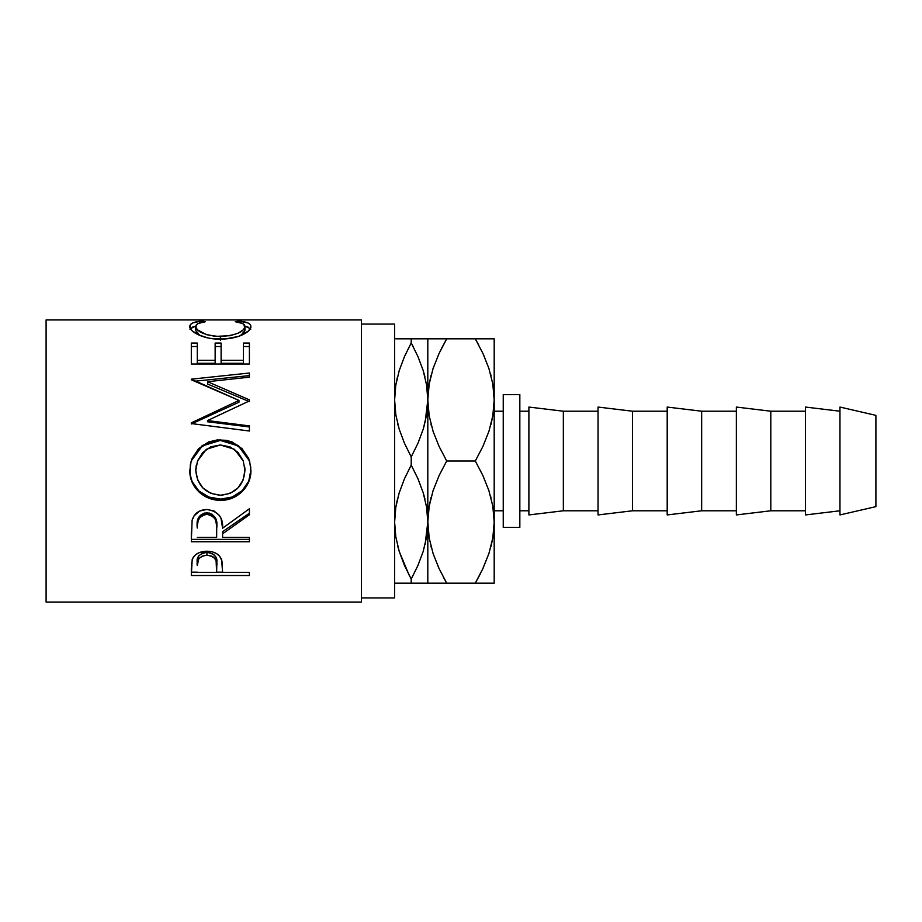<?xml version="1.0" encoding="UTF-8"?>
<svg xmlns="http://www.w3.org/2000/svg" width="922" height="922" viewBox="0 0 922 922"><rect width="100%" height="100%" fill="white"/><g stroke="black" fill="none" stroke-linecap="round" stroke-linejoin="round"><path stroke-width="1.38" d="M398.788 427.808L397.474 422.944M423.636 427.808L426.621 414.716M430.954 424.097L431.277 425.319M490.758 496.831L491.046 497.903M423.636 494.192L424.95 499.056M398.788 494.192L395.826 507.181L394.616 522.082L395.803 536.892L394.616 522.082L395.792 507.388L399.168 492.924L404.458 478.772L411.212 465.091L417.954 478.737L423.198 492.728L426.598 507.181L427.808 522.082L426.632 536.777L423.256 551.241L417.966 565.393L411.212 579.074L404.47 565.44L399.226 551.437L395.826 536.984L394.616 522.082L395.792 507.388L399.168 492.924L404.458 478.772L411.212 465.091L411.212 456.909L404.47 443.263L399.226 429.272L395.826 414.819L394.616 399.918L395.792 385.223L399.168 370.759L404.458 356.607L411.212 342.926L411.212 338.835L397.474 338.835M494.192 510.788L503.239 510.788L494.192 510.788M503.239 411.212L494.192 411.212L503.239 411.212M361.424 597.917L394.616 597.917L394.616 324.083L361.424 324.083L394.616 324.083L394.616 597.917L361.424 597.917M46.1 602.066L361.424 602.066L361.424 319.934L46.1 319.934L46.1 602.066L46.1 319.934L361.424 319.934L361.424 602.066L46.1 602.066M249.401 575.512L191.315 575.512L191.453 563.987L192.975 557.764L195.671 554.675L199.636 552.416L206.897 551.206L211.945 551.725L216.451 553.511L219.77 556.369L221.983 561.129L222.594 572.389L249.401 572.389L249.401 575.512L249.401 572.389L222.594 572.389L221.637 559.804C219.551 554.295 214.642 551.437 206.897 551.206C199.325 551.437 194.415 554.191 192.191 559.47L191.315 575.512L249.401 575.512L249.401 572.389M249.401 541.733L191.315 541.733L192.11 520.273L193.989 515.951L199.463 511.076L206.851 509.463L213.973 510.938L219.401 515.444L221.05 518.452L222.594 528.214L249.401 508.76L249.401 514.776L222.594 533.815L222.594 537.411L249.401 537.411L249.401 541.733L249.401 537.411L222.594 537.411L222.594 533.815L249.401 514.776L249.401 508.76L222.594 528.214C223.343 517.438 218.099 511.191 206.851 509.463C199.094 509.831 194.173 513.427 192.11 520.273L191.315 541.733L249.401 541.733M189.967 473.608L190.324 464.584L191.949 458.741L198.553 448.703L208.487 441.995L217.292 439.932L226.316 440.324L232.102 441.972L241.99 448.599L248.675 458.418L250.761 467.143L250.369 476.098L248.744 481.814L242.14 491.564L232.309 498.099L223.608 500.139L217.615 500.139L208.902 498.145L198.875 491.887L192.168 482.229L189.967 473.608M249.401 399.86L207.6 381.708L249.401 399.86L249.401 400.92L207.508 420.559L249.401 425.906L249.401 431.012L191.315 423.567L191.315 422.852L238.971 400.425L191.315 379.173L249.401 373.018L249.401 377.167L207.6 381.708L207.6 384.036L249.401 401.658L249.401 399.86L249.401 400.92L207.508 420.559L207.508 421.757L207.508 420.559L249.401 425.906L249.401 431.012L249.401 426.944L207.508 421.757L249.401 426.944M249.401 364.029L191.315 364.029L191.315 343.053L197.273 343.053L197.273 363.268L215.149 363.268L215.149 343.053L221.107 343.053L221.107 363.268L243.443 363.268L243.443 343.053L249.401 343.053L249.401 364.029L191.315 364.029L191.315 343.053L197.273 343.053L197.273 360.306L215.149 360.306L215.149 343.053L221.107 343.053L221.107 360.306L243.443 360.306L243.443 343.053L249.401 343.053L249.401 355.996M200.535 321.213L205.468 321.709L198.161 323.507L196.351 324.901L195.89 327.368L197.527 329.869L206.401 334.628L215.483 336.38L230.166 335.7L238.222 333.13L243.35 329.776L244.849 327.264L244.342 324.832L242.474 323.484L235.248 321.709L238.706 321.063L247.868 322.907L250.173 324.475L250.865 326.987L248.525 331.021L238.521 336.392L225.613 338.916L213.985 338.858L208.176 338.005L198.299 334.778L191.845 330.56L189.944 327.448L190.531 324.486L192.802 322.907L200.535 321.213M503.239 527.384L519.835 527.384L519.835 394.616L503.239 394.616L503.239 527.384L519.835 527.384L519.835 394.616L503.239 394.616L503.239 527.384M839.954 514.937L875.9 506.639L875.9 415.361L839.954 407.063L839.954 514.937L839.954 407.063L875.9 415.361L875.9 506.639L839.954 514.937M805.505 514.937L839.954 510.788L805.505 514.937L805.505 407.063L805.505 514.937M839.954 411.212L805.505 407.063L839.954 411.212M770.804 510.788L805.505 510.788L770.804 510.788L770.804 411.212L770.804 510.788L736.355 514.937L770.804 510.788M805.505 411.212L770.804 411.212L736.355 407.063L736.355 514.937L736.355 407.063L770.804 411.212L805.505 411.212M701.654 510.788L736.355 510.788L701.654 510.788L701.654 411.212L701.654 510.788L667.194 514.937L701.654 510.788M736.355 411.212L701.654 411.212L667.194 407.063L667.194 514.937L667.194 407.063L701.654 411.212L736.355 411.212M632.492 510.788L667.194 510.788L632.492 510.788L632.492 411.212L632.492 510.788L598.044 514.937L632.492 510.788M667.194 411.212L632.492 411.212L598.044 407.063L598.044 514.937L598.044 407.063L632.492 411.212L667.194 411.212M563.342 510.788L598.044 510.788L563.342 510.788L563.342 411.212L563.342 510.788L528.894 514.937L563.342 510.788M598.044 411.212L563.342 411.212L528.894 407.063L528.894 514.937L528.894 407.063L563.342 411.212L598.044 411.212M519.835 510.788L528.894 510.788L519.835 510.788M528.894 411.212L519.835 411.212L528.894 411.212M409.114 575.121L399.226 551.437L395.826 536.984L394.616 522.082M399.168 551.241L397.52 545.305M394.616 583.165L427.808 583.165L427.808 522.082L426.621 507.284L427.808 522.082L426.632 536.777L423.256 551.241L417.966 565.393L423.198 551.437L426.621 536.881M399.191 583.165L397.613 583.165M411.212 579.074L417.954 565.44L411.212 579.074L411.212 583.165L411.212 579.074L417.954 565.44L423.221 551.344M395.815 583.165L404.47 583.165M394.616 399.918L395.792 385.223L399.168 370.759L404.458 356.607L411.212 342.926L417.954 356.56L423.198 370.563L426.598 385.016L427.808 399.918L426.632 414.612L423.256 429.076L417.966 443.228L411.212 456.909L404.47 443.263L399.226 429.272L395.826 414.819L394.616 399.918L395.803 414.727L394.616 399.918L395.803 385.119M397.255 499.989L395.803 507.284M425.134 544.337L427.808 522.082L427.808 338.835L395.815 338.835M399.203 338.835L404.47 338.835M426.621 338.835L411.212 338.835L411.212 342.926L404.47 356.56L399.203 370.656M397.29 377.663L395.826 385.016L399.226 370.563L404.47 356.56L411.212 342.926L417.954 356.56L423.198 370.563L426.598 385.016L427.808 399.918L426.621 385.119L427.808 399.918L426.632 414.612L423.256 429.076L417.966 443.228L411.212 456.909L411.212 465.091L417.954 478.737L423.198 492.728L426.598 507.181L429.191 538.022L427.808 522.082L427.808 583.165L431.508 583.165M423.256 370.759L424.927 376.787M423.221 583.165L424.95 583.165M426.621 583.165L427.808 583.165M411.212 583.165L417.943 583.165M425.169 422.011L427.808 399.918L427.808 522.082L429.168 506.282L433.063 490.711L439.091 475.579L446.709 461L439.103 446.455L433.133 431.473L429.203 415.972L427.808 399.918L429.168 384.105L433.063 368.546L439.091 353.414L446.709 338.835L427.808 338.835L427.808 399.918L429.191 415.857L427.808 399.918L429.168 384.105L433.063 368.546L439.091 353.414L446.709 338.835L441.431 348.574M423.233 338.835L424.812 338.835M411.212 338.835L417.943 338.835M413.31 346.879L411.212 342.926M441.673 583.165L439.137 583.165M438.595 567.514L433.133 553.649L429.203 538.137L427.808 522.082L429.168 506.282L433.063 490.711L439.091 475.579L446.709 461L475.291 461L482.898 475.545L488.867 490.527L492.797 506.028L494.192 522.082L492.809 506.143L494.192 522.082L492.832 537.895L488.937 553.454L482.909 568.586L475.291 583.165L482.898 568.62L488.902 553.546L482.483 569.496M443.217 576.861L446.709 583.165L439.103 568.62L433.133 553.649L429.203 538.137L427.808 522.082L429.191 506.143M430.954 546.262L431.3 547.553M429.191 583.165L494.192 583.165L494.192 522.082L492.832 537.895L488.937 553.454L482.909 568.586L475.291 583.165L446.709 583.165L439.103 568.62M431.058 497.511L429.203 506.028L431.093 497.396M433.086 338.835L431.312 338.835M431.023 375.461L429.203 383.863L427.808 399.918L429.203 415.972L433.133 431.473L439.103 446.455L446.709 461L475.291 461L482.898 475.545L488.867 490.527L492.797 506.028L494.192 522.082L494.192 399.918L492.832 415.718L488.937 431.289L482.909 446.421L475.291 461L482.909 446.421L488.937 431.289L492.832 415.718L494.192 399.918L492.809 383.978L494.192 399.918L494.192 338.835L475.291 338.835L482.898 353.38L488.867 368.351L492.797 383.863L494.192 399.918L494.192 583.165L490.688 583.165M433.133 368.351L439.103 353.38L433.133 368.351M439.517 352.504L446.709 338.835L475.291 338.835L439.114 338.835M438.561 567.433L439.091 568.586M490.907 546.769L492.809 538.022M433.098 583.165L446.709 583.165M429.179 338.835L427.808 338.835M490.907 424.604L492.809 415.857M491.046 375.738L490.7 374.447M483.439 354.567L488.867 368.351L492.797 383.863L494.192 399.918L492.797 415.972L490.93 424.523M431.093 375.231L429.191 383.978M490.977 546.539L492.797 538.137L494.192 522.082M488.914 583.165L475.291 583.165L480.569 573.426M482.886 583.165L492.821 583.165M492.821 338.835L475.291 338.835L482.898 353.38M488.914 338.835L490.492 338.835M480.327 338.835L482.863 338.835M478.783 345.139L475.291 338.835M483.405 354.486L482.909 353.414M494.192 338.835L494.192 399.918M195.787 330.549L195.787 326.595C195.775 324.106 199.002 322.481 205.468 321.709L201.976 321.063C193.816 321.72 189.771 323.53 189.828 326.503C188.906 331.321 203.405 339.527 220.024 339.135C227.849 339.123 234.753 337.948 240.734 335.585C247.707 332.531 251.095 329.488 250.888 326.48C250.899 323.53 246.842 321.72 238.706 321.063L235.248 321.709C241.622 322.481 244.849 324.071 244.929 326.492C244.065 331.989 235.894 335.354 220.416 336.588C205.076 335.389 196.87 332.058 195.787 326.595L195.787 330.549L199.82 335.447L197.527 333.718L195.787 330.549M220.416 340.253L220.416 336.588L220.416 340.253M240.815 335.55L244.929 330.445L244.929 326.492L244.56 331.978L240.815 335.55M238.706 322.297L238.706 321.063L238.706 322.297M244.883 326.065L250.323 328.681M190.416 328.658L195.844 326.042M201.976 322.285L201.976 321.063L201.976 322.285M250.715 329.419L247.868 326.964L243.973 325.881M196.674 325.881L192.802 326.976L189.99 329.431M191.315 346.522L197.273 346.522L191.315 346.522M197.273 360.306L197.273 363.268L215.149 363.268L215.149 360.306L197.273 360.306M215.149 346.522L221.107 346.522L215.149 346.522M221.107 360.306L221.107 363.268L243.443 363.268L243.443 360.306L221.107 360.306M243.443 346.522L249.401 346.522L243.443 346.522M191.315 364.029L191.315 355.996M249.401 401.658L207.6 384.036L207.6 381.708L249.401 377.167L249.401 375.611L194.773 381.224L249.401 375.611M191.315 379.173L191.315 379.795L191.315 379.173L249.401 373.018L249.401 377.167M191.315 379.795L238.971 400.425L238.971 402.211L238.971 400.425L191.315 422.852L191.315 423.567L249.401 431.012M191.315 423.982L238.971 402.211L191.315 423.982L191.315 422.852M191.165 460.988L202.264 445.937L220.335 440.428L220.335 439.806L202.275 445.476L191.165 460.988L189.828 470.623C189.367 487.093 204.292 500.796 220.612 500.266L220.612 499.113L232.309 497.004L242.14 490.665L248.744 481.203L250.888 469.886C251.602 485.675 236.908 499.701 220.612 499.113L220.612 500.266C236.885 500.911 251.614 486.378 250.888 470.151L249.585 460.977L238.406 445.51L220.335 439.806L220.335 440.428L238.383 445.948L249.608 461.069M220.612 499.113C204.35 499.643 189.31 486.286 189.828 470.335L190.405 476.098L192.168 481.595L198.875 490.977L208.902 497.05L220.612 499.113M248.686 458.511L241.979 448.945L232.067 442.525L220.335 440.428L208.499 442.548L198.541 449.072L191.937 458.833M244.837 467.696L244.929 470.37C243.754 485.468 235.64 493.754 220.589 495.229C205.422 493.869 197.147 485.571 195.787 470.37L197.515 461L195.787 470.093L196.236 465.345M197.515 460.988L206.378 449.291L220.323 444.969L210.746 446.847L202.771 452.472L197.596 460.77L195.787 470.37L197.654 479.913L202.944 488.026L211 493.431L220.589 495.229L230.097 493.408L237.98 487.911L243.224 479.866L244.929 470.093L243.189 460.712L238.014 452.379L229.947 446.824L220.323 444.969L234.395 449.279L243.293 461M249.401 513.197L222.594 531.671L249.401 513.197L249.401 508.76M222.594 531.671L222.594 533.815L222.594 531.671M249.401 539.358L191.315 539.358L249.401 539.358L249.401 537.411M191.315 539.358L191.315 531.936M200.097 515.49L204.327 513.07L209.467 513.081M211.76 514.003L215.195 517.415L216.716 526.278C217.765 518.902 214.469 514.395 206.839 512.759C199.383 514.361 196.202 518.798 197.273 526.059L198.772 517.184M206.839 512.759L206.839 514.326C214.48 516.055 217.776 520.7 216.716 528.26L216.635 537.411L197.273 537.411L216.635 537.411L216.474 523.65L215.195 519.121L211.772 515.617L206.839 514.326L206.839 512.759M216.716 526.278L216.716 528.26M197.273 526.059L197.273 528.029C196.179 520.584 199.359 516.009 206.839 514.326L204.327 514.649L200.097 517.138L197.861 521.253L197.273 526.059M222.594 572.147L216.635 572.147L222.594 572.147M191.315 572.147L197.273 572.147L191.315 572.147L191.315 568.494M205.675 552.451L209.455 552.624L213.789 554.514L216.094 557.672L216.762 562.766C217.776 557.153 214.503 553.684 206.92 552.382L206.92 555.148C214.503 556.519 217.788 560.092 216.762 565.866L216.635 572.389L197.273 572.389L216.635 572.389L216.094 560.599L213.789 557.337L211.806 556.15L206.92 555.148L206.92 552.382C199.486 553.626 196.271 556.992 197.273 562.489L198.749 555.862L202.16 553.338L205.675 552.451M197.273 562.489L197.273 565.566C196.259 559.931 199.475 556.462 206.92 555.148L202.16 556.139L198.749 558.744L197.273 565.566L197.273 562.489M216.762 565.843L216.762 562.766"/></g></svg>
